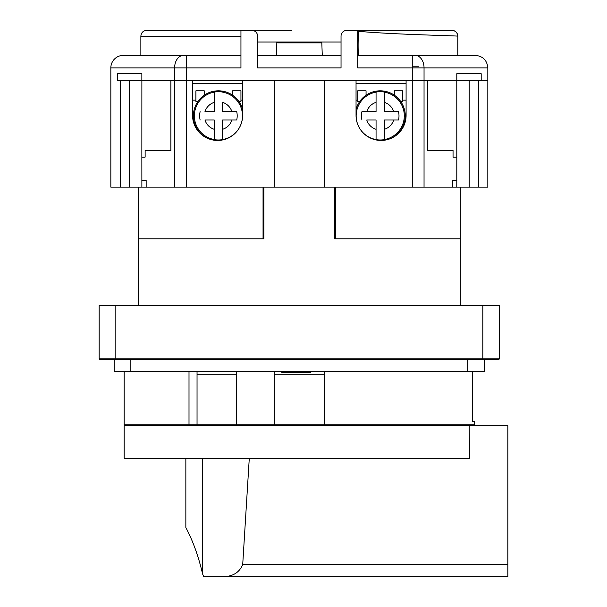 <?xml version="1.0" encoding="UTF-8"?>
<svg xmlns="http://www.w3.org/2000/svg" width="607" height="607" viewBox="0 0 607 607"><rect width="100%" height="100%" fill="white"/><g stroke="black" fill="none" stroke-linecap="round" stroke-linejoin="round"><path stroke-width="0.91" d="M197.04 371.476L197.04 424.854M132.523 425.689L132.523 424.854M466.138 425.689L466.138 424.854M274.311 371.476L274.311 424.854L474.477 424.854L474.477 421.516L472.307 421.516L472.307 371.476M124.177 371.476L124.177 424.854L274.311 424.854M324.35 371.476L324.35 424.854M197.04 374.807L236.677 374.807L236.677 371.476L236.677 424.854M473.642 359.799L484.485 359.799A1.669 1.669 0 0 0 484.492 359.799L484.485 371.476L114.169 371.476L114.169 359.799L115.838 359.799L100.823 359.799A1.669 1.669 0 0 1 99.161 358.13L99.161 305.587L499.5 305.587L499.5 358.13L482.823 358.13L482.823 359.799L115.838 359.799L115.838 358.13L99.161 358.13M189.005 424.854L189.005 371.476M281.769 371.476L281.769 372.311L310.587 372.311L310.587 371.476M285.336 372.311L285.336 371.476M293.287 372.311L293.287 371.476M296.383 372.311L296.383 371.476M299.342 372.311L299.342 371.476M307.051 372.311L307.051 371.476M321.885 42.862L276.777 42.862L276.86 42.027L276.39 55.374L322.264 55.374L321.793 42.027M497.831 359.799A1.669 1.669 0 0 0 499.5 358.13A1.669 1.669 0 0 1 497.831 359.799L482.823 359.799M288.484 30.35L146.697 30.35C143.153 30.699 141.203 32.641 140.862 36.185L240.949 36.185M448.831 30.35L361.833 30.35M240.949 55.449L123.342 55.374A12.512 12.512 0 0 0 110.838 67.885L240.949 67.885L240.949 30.35L250.995 30.35M236.821 30.35L230.387 30.35M357.713 55.374L358.335 55.374C357.963 46.625 358.062 38.605 358.616 31.329C395.21 34.637 459.324 35.767 457.799 36.185A5.835 5.835 0 0 0 451.957 30.35L346.87 30.35A5.835 5.835 0 0 0 341.035 36.185L341.035 67.885L257.626 67.885L257.626 36.185A5.835 5.835 0 0 0 251.791 30.35L291.906 30.35M192.571 30.35L155.878 30.35M192.571 80.39L192.571 115.421A25.024 25.024 0 0 0 217.594 140.445A25.024 25.024 0 0 0 242.618 115.421L242.618 80.39L242.618 83.728L192.571 83.728L192.571 80.39L186.395 80.39L186.395 55.374L140.862 55.374L140.862 36.185M117.47 80.39L141.856 80.39L141.856 73.72L117.47 73.72L117.47 80.39M141.879 80.39L141.856 157.122L145.126 157.122L145.126 150.453L170.886 150.453L170.886 80.39L186.395 80.39L141.856 80.39M346.87 30.35L357.713 30.35L357.713 67.885L412.267 67.885L412.267 80.39L424.043 80.39L406.091 80.39L406.091 83.728L356.043 83.728M183.451 55.374A12.512 8.832 90 0 0 174.619 67.885L174.619 187.153L186.395 187.153L186.395 80.39L412.267 80.39L412.267 187.153L324.35 187.153L324.35 80.39L356.043 80.39L356.043 115.421A25.024 25.024 0 0 0 381.067 140.445A25.024 25.024 0 0 0 406.091 115.421L406.091 80.39M341.035 55.374L257.626 55.374M456.805 73.72L481.192 73.72L456.805 73.72L456.805 80.39L424.043 80.39L427.776 80.39L427.776 150.453L453.042 150.453L453.042 157.122L456.805 157.122L456.783 80.39M456.805 80.39L487.823 80.39L481.192 80.39L481.192 73.72M469.196 80.39L469.196 187.153L487.823 187.153L487.823 67.885C487.087 60.283 482.914 56.117 475.311 55.374L457.799 55.374L457.799 36.185C457.45 32.641 455.508 30.699 451.957 30.35M358.039 55.434L357.713 56.398L358.191 55.381L475.311 55.374M357.713 64.964L357.713 63.712M357.713 59.653L357.713 57.748L357.713 59.653M358.191 55.381L412.267 55.374L412.267 67.885L487.823 67.885M415.203 55.374L457.792 55.374M415.105 55.374L398.882 55.374M380.718 55.374L361.044 55.374M415.499 55.381L358.335 55.381M412.267 66.216L418.595 66.216M263.886 238.862L138.358 238.862L263.886 238.862L263.886 187.153L334.776 187.153L334.776 238.862L460.303 238.862L334.776 238.862M236.722 111.673L231.897 111.673L236.722 111.673A18.764 18.764 0 0 1 236.722 120.011L231.897 120.011L236.722 120.011M222.594 139.542L222.594 129.306L222.594 139.542A24.068 24.068 0 0 0 222.594 92.135L222.594 92.059A24.143 24.143 0 0 0 214.256 92.059L214.256 111.673L204.961 111.673A14.098 14.098 0 0 1 214.256 102.371L214.256 92.059M206.82 138.009A25.024 25.024 0 0 1 215.197 91.027A25.024 25.024 0 0 1 242.618 109.435M214.256 139.625L214.256 129.306A14.098 14.098 0 0 1 204.961 120.011L214.256 120.011L214.256 139.625A24.143 24.143 0 0 0 222.594 139.625M200.128 120.011A18.764 18.764 0 0 1 200.128 111.673M222.594 129.306L222.594 120.011L231.897 120.011A14.098 14.098 0 0 1 222.594 129.306M231.897 111.673L222.594 111.673L222.594 102.371A14.098 14.098 0 0 1 231.897 111.673M204.248 95.223L204.248 90.815L195.909 90.815L195.909 101.392L198.003 101.392M238.855 101.392L240.949 101.392L240.949 90.815L232.602 90.815L232.602 95.223M197.472 130.293L198.003 130.293M412.267 187.153L456.783 187.153L456.798 180.476L452.511 180.476L456.798 180.476L456.813 157.122M335.61 187.153L335.61 238.862M263.051 220.516L263.886 220.516M334.776 220.516L335.61 220.516M263.051 238.862L263.051 187.153M145.126 157.122L141.856 157.122L141.879 187.153L146.15 187.153L146.15 180.476L141.848 180.476L146.15 180.476M138.358 187.153L138.358 305.587M376.059 139.625L376.059 129.306A14.098 14.098 0 0 1 366.765 120.011L376.059 120.011L376.059 139.625A24.143 24.143 0 0 0 384.406 139.625L384.406 129.306L384.406 139.625M361.939 120.011A18.764 18.764 0 0 1 361.939 111.673L366.765 111.673L361.939 111.673M376.059 92.135L376.059 111.673L366.765 111.673A14.098 14.098 0 0 1 376.059 102.371L376.059 92.135A24.068 24.068 0 0 0 376.059 139.542M384.406 92.059L384.406 102.371L384.406 92.059A24.143 24.143 0 0 0 376.059 92.059M398.526 111.673L393.7 111.673L398.526 111.673A18.764 18.764 0 0 1 398.526 120.011L393.7 120.011L398.526 120.011M384.406 129.306L384.406 120.011L393.7 120.011A14.098 14.098 0 0 1 384.406 129.306M356.043 109.435A25.024 25.024 0 0 1 405.256 115.838A25.024 25.024 0 0 1 391.834 138.009M393.7 111.673L384.406 111.673L384.406 102.371A14.098 14.098 0 0 1 393.7 111.673M469.203 425.689L469.484 458.217L124.177 458.217L124.177 425.689L507.839 425.689L507.839 576.65L203.656 576.65L202.533 573.767L202.533 458.217M249.287 458.217L242.709 564.578C239.09 573.16 231.707 577.189 220.561 576.65M185.848 458.217L185.848 527.566C192.958 540.974 198.519 556.376 202.533 573.767M274.311 374.807L324.35 374.807M366.051 95.223L366.051 90.815L357.713 90.815L357.713 101.392L359.807 101.392M400.658 101.392L402.752 101.392L402.752 90.815L394.413 90.815L394.413 95.223M400.658 130.293L401.189 130.293M174.619 187.153L110.838 187.153L110.838 67.885M186.395 187.153L274.311 187.153L274.311 80.39L242.618 80.39M452.511 180.476L452.511 187.153L469.196 187.153M467.807 359.799L467.807 371.476M130.854 371.476L130.854 359.799M297.832 372.311L297.832 371.476M482.823 305.587L482.823 358.13L115.838 358.13L115.838 305.587M424.043 187.153L424.043 67.885A12.512 8.832 -90 0 0 415.211 55.374M214.256 92.135A24.068 24.068 0 0 0 214.256 139.542M195.909 100.147L192.571 100.147M242.618 100.147L240.949 100.147M384.406 139.542A24.068 24.068 0 0 0 384.406 92.135M507.839 564.578L242.709 564.578M357.713 100.147L356.043 100.147M406.091 100.147L402.752 100.147M478.369 187.153L478.369 80.39M129.458 187.153L129.458 80.39M120.292 80.39L120.292 187.153M115.838 359.799L372.432 359.799M341.035 42.027L257.626 42.027M357.713 42.027L358.198 42.027M460.303 187.153L460.303 305.587"/></g></svg>
